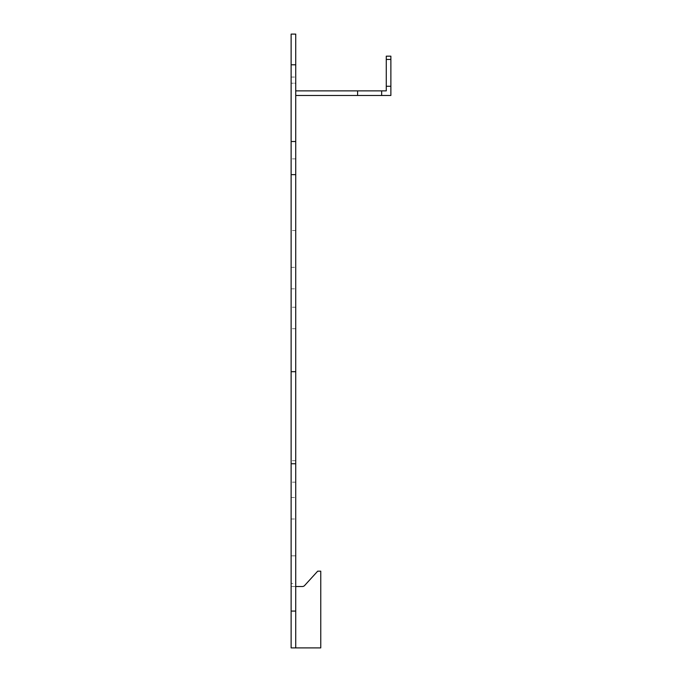 <?xml version="1.0" encoding="UTF-8"?>
<svg xmlns="http://www.w3.org/2000/svg" width="682" height="682" viewBox="0 0 682 682"><rect width="100%" height="100%" fill="white"/><g stroke="black" fill="none" stroke-linecap="round" stroke-linejoin="round"><path stroke-width="0.51" stroke-dasharray="3.41 2.56" d="M291.129 317.983L291.129 307.241L291.129 317.983M295.732 317.983L295.732 307.241L295.732 317.983M291.129 471.433L291.129 460.691L291.129 471.433M295.732 471.433L295.732 460.691L295.732 471.433M295.732 278.086L295.732 288.827L295.732 278.086M291.129 278.086L291.129 288.827L291.129 278.086M295.732 508.261L295.732 497.519L295.732 508.261M291.129 508.261L291.129 497.519L291.129 508.261M291.129 83.204L291.129 230.516L291.129 77.066L291.129 83.204L295.732 83.204L295.732 158.872L295.732 77.066L295.732 83.204L291.129 83.204M295.732 586.52L295.732 583.451L291.129 583.451L295.732 583.451L295.732 555.83L291.129 555.83L291.129 586.52L291.129 555.83L295.732 555.83L295.732 586.52L291.129 586.52L291.129 647.9L291.129 34.1L295.732 34.1L295.732 647.9L295.732 586.52L300.336 586.52L291.129 586.52L291.129 647.9L295.732 647.9L295.732 586.52L291.129 586.52L302.348 586.52A3.069 3.069 0 0 0 304.615 585.523A3.069 3.069 0 0 1 302.348 586.52A3.069 3.069 0 0 0 304.615 585.523L317.693 571.175L304.615 585.523L317.693 571.175L320.762 571.175L317.693 571.175L320.762 571.175L320.762 647.9L320.762 571.175L320.762 647.9L295.732 647.9M295.732 86.273L295.732 90.876L295.732 86.273M295.732 230.516L295.732 158.872L295.732 230.516L291.129 230.516L295.732 230.516M295.732 90.876L386.268 90.876L386.268 56.171L390.871 56.171L390.871 59.428L386.268 59.428M295.732 95.48L390.871 95.48L390.871 86.273L386.268 86.273M357.59 95.48L357.59 90.876M381.664 95.48L381.664 90.876M295.732 158.872L291.129 158.872L295.732 158.872M390.871 86.273L390.871 59.428M300.336 647.9L320.762 647.9L300.336 647.9M291.129 611.072L295.732 611.072M291.129 463.76L295.732 463.76M291.129 371.69L295.732 371.69M291.129 174.643L295.732 174.643M291.129 141.515L295.732 141.515M291.129 64.79L295.732 64.79M295.732 307.241L291.129 307.241L295.732 307.241M295.732 460.691L291.129 460.691L295.732 460.691M291.129 267.344L295.732 267.344L291.129 267.344M291.129 497.519L295.732 497.519L291.129 497.519M291.129 519.002L295.732 519.002L291.129 519.002M291.129 288.827L295.732 288.827L291.129 288.827M291.129 77.066L295.732 77.066L291.129 77.066M295.732 482.174L291.129 482.174L295.732 482.174M295.732 328.724L291.129 328.724L295.732 328.724"/><path stroke-width="1.02" d="M291.129 611.072L291.129 647.9L295.732 647.9L295.732 34.1L291.129 34.1L291.129 611.072L295.732 611.072M386.268 86.273L390.871 86.273L390.871 56.171L386.268 56.171L386.268 90.876L295.732 90.876M381.664 90.876L381.664 95.48L390.871 95.48L390.871 86.273M381.664 95.48L295.732 95.48M357.59 95.48L357.59 90.876M295.732 647.9L320.762 647.9L320.762 571.175L317.693 571.175L304.615 585.523A3.069 3.069 0 0 1 302.348 586.52L295.732 586.52M291.129 174.643L295.732 174.643M291.129 371.69L295.732 371.69M291.129 463.76L295.732 463.76M291.129 64.79L295.732 64.79M291.129 141.515L295.732 141.515M390.871 59.428L386.268 59.428"/></g></svg>
